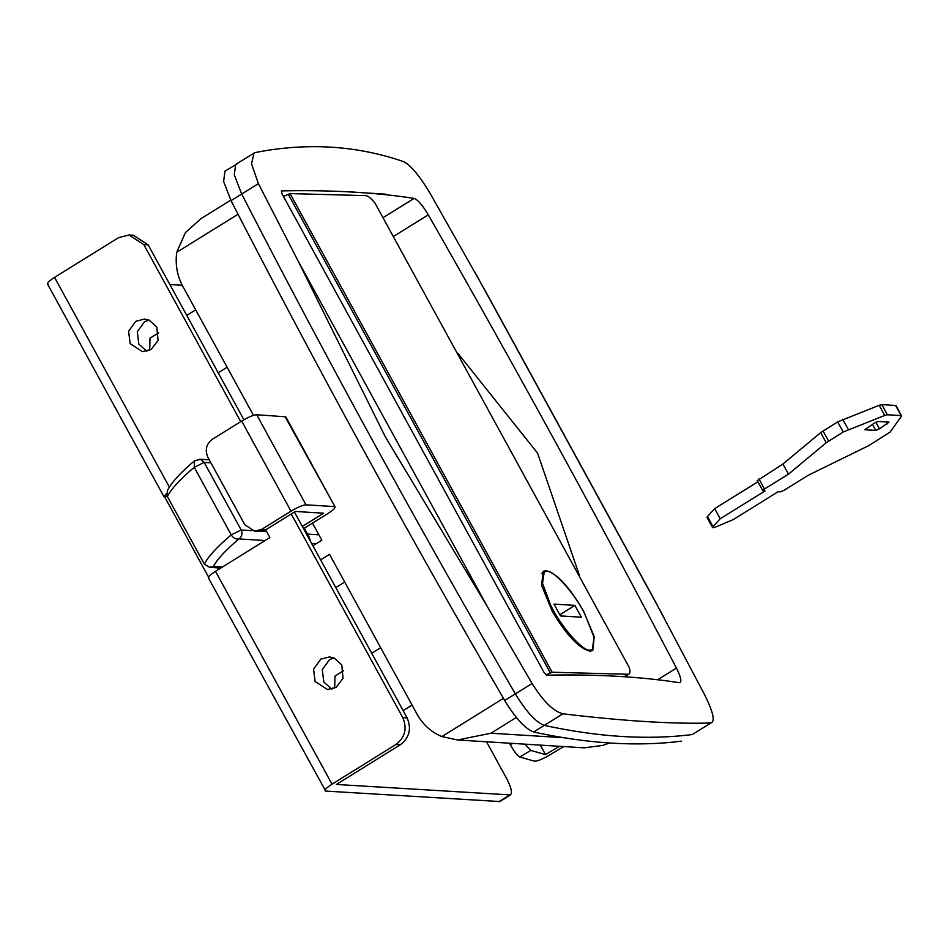 <?xml version="1.0" encoding="UTF-8"?>
<svg xmlns="http://www.w3.org/2000/svg" width="949" height="949" viewBox="0 0 949 949"><rect width="100%" height="100%" fill="white"/><g stroke="black" fill="none" stroke-linecap="round" stroke-linejoin="round"><path stroke-width="1.42" d="M346.278 191.71L385.946 194.165M692.296 734.55L710.931 722.984C673.505 724.17 624.181 721.121 562.947 713.814C553.552 711.477 543.267 701.37 532.069 683.482L487.418 606.719L385.33 436.848L297.927 260.619L258.425 183.655L251.521 163.88L254.035 153.074L255.613 152.469C307.334 142.397 356.67 145.446 403.598 161.638C410.905 165.292 419.921 176.182 430.656 194.331L486.303 292.695L652.829 596.85L704.312 694.158C713.209 711.88 715.416 721.489 710.931 722.984L692.296 734.55C647.716 740.184 598.392 737.124 544.311 725.38C598.392 737.124 647.716 740.184 692.296 734.55M236.977 164.035L224.984 171.105L223.608 181.413L231.022 200.666C316.61 366.919 407.833 533.528 504.678 700.492C515.604 718.393 525.26 728.903 533.646 731.999C587.728 743.743 637.052 746.804 681.631 741.169M254.035 153.074L235.649 164.485L234.273 174.794L241.698 194.035C327.275 360.3 418.497 526.909 515.343 693.873C526.268 711.774 535.924 722.284 544.311 725.38L562.947 713.814M550.657 605.106C559.957 625.272 582.674 651.607 589.91 650.112L592.449 649.555L593.967 637.135L584.857 614.05C575.236 594.264 553.647 569.839 546.754 571.274L544.216 571.844L542.508 583.327L550.657 605.106M560.468 615.925L553.991 604.098L574.892 605.391L581.369 617.218L560.468 615.925M559.827 614.75L574.892 605.391M265.079 540.539L238.923 538.925C235.945 539.518 233.383 538.178 231.224 534.88L241.176 529.981C242.695 533.587 241.948 536.565 238.923 538.925C225.732 550.076 217.226 559.258 213.395 566.47L209.563 567.336L204.367 564.109L167.368 496.529L167.332 490.609L169.159 487.418C174.153 479.672 182.647 470.775 194.64 460.716L194.237 467.311C180.144 479.221 171.188 488.96 167.368 496.529M901.372 416.374L901.147 415.603L887.398 414.749L884.741 415.437L843.21 432.009L826.223 442.756L788.477 474.156L764.479 489.055L762.901 490.775L765.084 490.906L720.208 518.759L712.996 526.636L707.444 516.493L706.993 517.419L712.545 527.549L712.996 526.636C711.952 527.976 712.936 528.059 715.985 526.885L733.269 519.577L778.144 491.724L780.315 491.855L784.076 490.265L808.074 475.366L869.035 445.484L890.126 432.032L901.372 416.374L901.147 415.603L895.607 405.472L881.846 404.618L879.189 405.306L837.659 421.878L820.671 432.614L782.925 464.025L757.349 480.633M707.444 516.493L714.656 508.628L757.848 481.819M895.82 406.231L895.607 405.472M757.16 480.55L762.901 490.775M878.169 421.463L874.409 423.052L864.836 429.731L875.713 430.407L879.474 428.829L889.047 422.139L878.169 421.463M720.208 518.759L714.656 508.628M788.477 474.156L782.925 464.025M884.741 415.437L879.189 405.306M552.282 611.453L541.547 585.308L543.291 571.262L545.983 570.622C556.719 573.279 569.163 586.601 583.315 610.61L594.228 636.625L592.769 650.516L590.076 651.144C579.198 648.57 566.6 635.344 552.282 611.453M552.128 672.236L290.074 193.584L365.911 195.636C368.165 195.933 371.189 198.424 374.997 203.122L629.282 667.586C630.504 672.07 630.065 674.3 627.965 674.276L552.128 672.236L545.995 674.822M624.679 676.756L629.033 674.051L624.039 676.72M290.074 193.584L283.431 196.419M563.848 746.566L548.771 755.534C541.867 759.461 537.098 761.335 534.453 761.169L519.732 756.994C517.371 755.712 514.228 751.655 510.301 744.799L509.423 743.197M524.975 744.158L530.776 750.434L545.497 754.597L559.483 746.305M545.497 754.597L540.301 745.107M148.791 320.003L144.473 321.818L137.297 331.794L138.839 344.179L146.858 351.26M130.132 343.633L142.457 351.664L151.176 349.434L158.08 340.418L156.799 327.085L149.171 320.145L144.473 319.054L135.766 321.284L128.59 331.26L130.132 343.633M333.763 657.871L329.445 659.697L322.28 669.674L323.823 682.046L331.83 689.14M315.115 681.512L327.441 689.532L336.16 687.313L343.052 678.286L341.782 664.952L334.155 658.025L329.457 656.933L320.738 659.152L313.573 669.128L315.115 681.512M402.779 717.634L407.133 717.907C411.688 728.725 409.434 737.67 400.383 744.728L336.385 784.455L510.526 794.93L499.862 801.549L325.709 791.075C323.763 790.493 325.875 788.192 332.031 784.182L396.018 744.455C405.081 737.397 407.335 728.452 402.779 717.634L291.272 513.978M498.771 801.798L509.447 795.179C512.792 794.349 511.891 788.844 506.719 778.69L486.517 741.774M208.519 577.016L164.782 497.122L167.012 495.746M218.626 569.376L217.796 567.846M265.673 529.862L269.884 537.561L215.494 571.322C209.338 575.331 207.226 577.633 209.171 578.214M166.621 493.35L163.987 496.778L164.782 497.122M240.726 421.653L143.809 244.617L129.017 234.984L118.554 237.653L54.556 277.381C48.399 281.39 46.299 283.68 48.245 284.261M129.017 234.984L133.37 235.257L148.163 244.889L143.809 244.617M169.859 284.522L182.255 285.293M208.377 577.87L325.709 791.075M407.133 717.907L294.415 512.021M243.893 419.755L148.163 244.889M308.081 536.992L309.149 537.063L310.667 541.725M302.304 526.446L323.645 513.207L295.341 511.452L266.005 529.661L259.03 531.44L254.676 531.167L261.651 529.388L290.987 511.179L241.663 421.083L212.327 439.292C206.289 444.002 204.782 449.956 207.831 457.169L244.818 524.75L254.676 531.167M290.987 511.179C297.701 507.205 302.707 505.082 306.005 504.832L256.681 414.725C253.371 414.986 248.365 417.109 241.663 421.083M256.681 414.725L285.779 416.825L335.104 506.932L284.973 416.481M306.005 504.832L334.309 506.576C336.254 507.169 334.155 509.459 327.998 513.468L303.526 528.664M309.149 537.063L304.285 528.19M334.7 688.108L334.95 676.068L343.668 670.658M158.697 332.791L149.966 338.2L149.728 350.228M457.809 353.23L537.537 453.076L579.376 575.296M383.455 217.44L414.12 198.4C417.821 199.729 422.542 205.209 428.307 214.854C515.651 367.666 598.356 518.735 676.435 668.072C681.133 677.503 682.07 682.378 679.259 682.687C640.741 676.673 596.577 674.17 546.79 675.166L544.002 672.378L281.96 193.726L281.438 190.951M680.196 682.545L679.259 682.687M344.712 582.034L335.78 587.585M312.897 545.782L321.83 540.23L312.458 523.113M320.596 559.851L329.528 554.311L417.086 714.241C422.946 724.68 431.202 732.118 441.866 736.578L503.445 698.357M516.303 717.468L490.953 733.209L457.596 739.983L584.216 747.836L602.829 745.404L609.495 742.996M238.033 214.249L176.728 252.304L185.423 232.564L201.164 218.519L230.761 200.144M457.596 739.983L441.866 736.578M176.728 252.304C175.114 264.38 177.131 275.696 182.777 286.266L253.454 415.354M235.649 164.485L234.273 174.794L241.698 194.035C327.275 360.3 418.497 526.909 515.343 693.873C526.268 711.774 535.924 722.284 544.311 725.38L533.646 731.999M414.12 198.4C375.602 192.398 331.438 189.895 281.651 190.891L281.295 191.105M504.678 700.492L532.069 683.482M231.022 200.666L258.425 183.655M204.367 564.109C208.187 556.529 217.143 546.79 231.224 534.88L194.237 467.311L204.177 462.4L200.441 459.399L194.64 460.716M213.395 566.47L222.422 567.028M210.915 462.827L204.177 462.4L241.176 529.981L251.876 530.645M261.877 531.262L266.598 531.559M307.512 534.085L318.84 534.797M316.219 543.706L311.604 543.421M875.713 430.407L872.38 424.31M879.474 428.829L875.868 422.246M887.469 423.859L886.437 421.973M764.479 489.055L758.927 478.913M826.223 442.756L820.671 432.614M828.607 441.071L823.056 430.941M843.21 432.009L837.659 421.878M848.287 429.434L842.736 419.304M887.398 414.749L881.846 404.618M550.301 672.829L288.247 194.177M629.282 667.586L374.997 203.122M530.776 750.434L519.732 756.994M510.301 744.799L512.662 743.399M400.383 744.728L396.018 744.455M169.373 487.086L54.556 277.381M332.031 784.182L215.494 571.322M261.651 529.388L266.005 529.661M657.621 679.745L676.435 668.072M393.776 236.289L428.307 214.854M490.953 733.209L563.682 737.717M297.927 260.619L487.418 606.719M664.051 617.657L474.559 271.568M589.91 651.133L592.449 649.555M544.216 571.844L541.428 573.564M220.797 568.024L209.563 567.336M209.278 459.814L199.254 459.197M895.998 405.638L901.55 415.781M163.987 496.778L47.45 283.917M371.723 653.244L380.656 647.704M403.147 710.635L412.08 705.095M186.751 315.376L195.684 309.825M218.175 372.767L227.108 367.227"/></g></svg>
